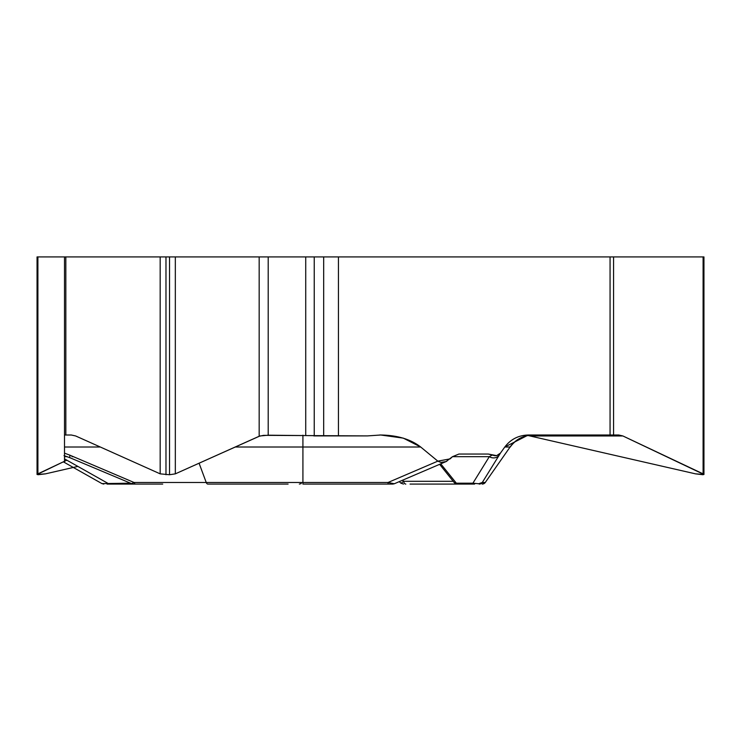 <?xml version="1.0" encoding="UTF-8"?>
<svg xmlns="http://www.w3.org/2000/svg" width="741" height="741" viewBox="0 0 741 741"><rect width="100%" height="100%" fill="white"/><g stroke="black" fill="none" stroke-linecap="round" stroke-linejoin="round"><path stroke-width="1.11" d="M703.95 474.286L703.95 256.923L37.05 256.923L37.05 474.286M338.433 256.923L338.433 435.903L268.196 435.199L259.943 435.967L175.33 473.851L169.532 474.731L160.176 473.851L75.665 435.967L71.312 435.004L64.504 435.004L64.504 447.018L64.504 256.923M64.504 435.903L64.504 435.004M162.714 484.077L107.056 484.077A3.751 0.908 -90 0 0 107.64 483.197L64.504 458.864L64.504 455.752L64.504 462.486M100.313 447.018L64.504 447.018L64.504 455.678L64.504 435.004L71.312 435.004L75.665 435.967L160.176 473.851L169.532 474.731L175.33 473.851L259.174 436.264L263.592 435.347L367.453 435.903L380.744 435.004L403.317 438.135L420.703 447.018L437.829 461.143L450.148 458.864L452.482 456.678L458.948 454.038L488.263 454.038L496.646 455.632L500.407 453.149L504.797 447.018L528.352 435.004L618.772 435.004L622.903 435.967L703.098 473.851L703.042 474.731L695.521 473.851L527.99 435.504L695.521 473.851L703.95 474.49L622.903 435.967L618.772 435.004L610.065 435.004L610.065 256.923M338.433 435.903L367.453 435.903L380.744 435.004C397.435 435.273 410.755 439.274 420.703 447.018L235.193 447.018M454.316 482.66L456.354 483.197L472.906 483.197L489.31 456.678L452.482 456.678L446.054 461.578L440.895 462.412L437.829 461.143L420.703 447.018M452.482 456.678L458.948 454.038L488.263 454.038L494.775 455.724L496.915 455.576L500.407 453.149L504.797 447.018C510.66 439.274 518.515 435.273 528.352 435.004L610.065 435.004M64.504 461.282L37.05 474.49L45.479 473.851L73.313 467.451M313.786 435.903L367.453 435.903M64.013 455.604L70.247 457.864A7.697 1.88 -66.9 0 1 69.923 455.196L134.019 482.474L206.23 482.474L199.079 463.208M129.777 483.197L101.952 483.604L63.698 462.032M379.642 435.004L380.744 435.004M388.062 484.077L388.062 482.474L394.277 483.771L392.786 484.077L302.921 484.077L302.921 435.199M131.24 483.79L134.019 482.474A3.751 1.991 -90 0 0 135.649 484.077L158.092 484.077M391.656 484.077L392.795 484.077M500.407 453.149L499.175 455.196A7.697 6.891 31.7 0 1 489.31 456.678L492.32 455.002M401.159 483.197L403.641 481.289L402.52 480.233M458.271 484.077L458.086 484.077A3.751 2.705 90 0 1 456.354 483.197L440.747 463.847M474.018 484.077L410.042 484.077M400.825 483.095L403.475 484.077M415.701 484.077L457.234 484.077L454.242 482.595M474.648 484.077A3.751 2.705 90 0 1 472.906 483.197L478.705 483.753L482.298 482.474L485.272 482.474L510.086 447.018L504.797 447.018M453.288 481.289L403.641 481.289A3.751 2.26 90 0 0 405.818 484.077M479.223 484.077A3.751 3.751 -90 0 0 482.298 482.474L499.175 455.196M288.092 484.077L207.86 484.077A3.751 1.991 -90 0 1 206.23 482.474L388.062 482.474L437.829 461.143M107.056 484.077L147.561 484.077M130.638 483.567A3.751 0.908 90 0 1 130.175 484.077M66.838 460.18L37.902 473.851L37.958 474.731L45.479 473.851L77.861 466.404M323.678 435.903L323.678 256.923M165.975 256.923L165.975 474.731M160.176 256.923L160.176 473.851M169.532 256.923L169.532 474.731M175.33 256.923L175.33 473.851M259.174 256.923L259.174 436.264M268.196 256.923L268.196 435.199M305.727 256.923L305.727 435.199M314.24 256.923L314.24 435.903M65.838 256.923L65.838 435.004M703.098 256.923L703.098 473.851M613.576 256.923L613.576 435.004M37.902 256.923L37.902 473.851M64.504 453.149L69.923 455.196M73.405 456.678L72.062 456.678M67.246 456.678L64.504 456.678M530.769 435.967L622.903 435.967M482.196 484.077A3.751 3.751 -90 0 0 485.272 482.474L510.086 447.018A28.158 28.139 90 0 1 533.14 435.004M446.804 461.254L394.277 483.771M132.63 484.077L70.247 457.864M399.242 481.641L401.113 483.336M439.635 464.329L454.52 482.937M485.383 482.474L482.308 484.077M510.216 447.018C515.949 439.256 523.637 435.254 533.279 435.004M101.98 483.604L103.786 484.077M301.235 483.567L299.355 484.077"/></g></svg>
